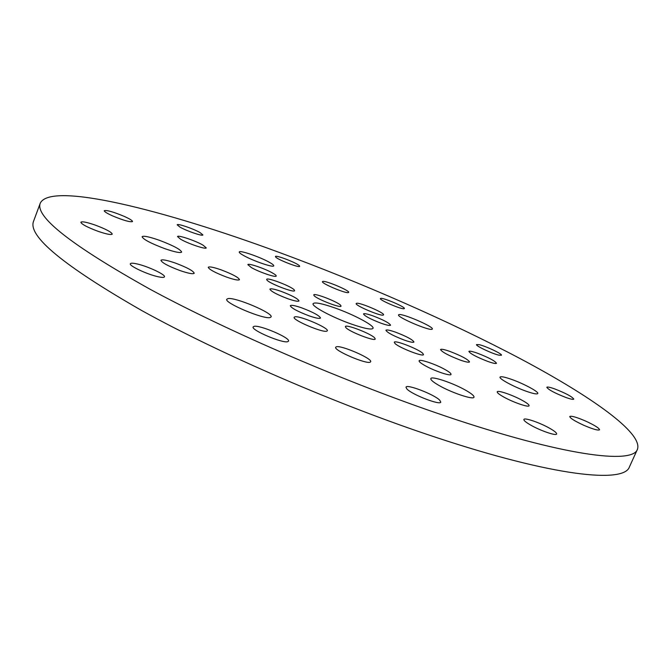 <?xml version="1.0" encoding="UTF-8"?>
<svg xmlns="http://www.w3.org/2000/svg" width="671" height="671" viewBox="0 0 671 671"><rect width="100%" height="100%" fill="white"/><g stroke="black" fill="none" stroke-linecap="round" stroke-linejoin="round"><path stroke-width="1.01" d="M465.875 390.363C453.244 383.057 431.378 375.685 430.832 378.612C430.522 379.82 433.105 382.025 438.591 385.221C451.206 392.627 473.667 400.176 474.003 397.19C474.28 395.907 471.57 393.625 465.875 390.363M270.119 317.526L271.092 316.93C273.701 313.307 235.295 296.985 228.006 298.603L226.79 299.241C223.854 302.772 263.795 319.639 270.119 317.526M164.63 248.597C174.745 252.078 180.424 253.235 181.665 252.07C180.558 249.427 173.118 245.494 159.329 240.268C149.205 236.746 143.46 235.563 142.093 236.712C143.133 239.337 150.648 243.296 164.63 248.597M243.531 255.466C252.9 260.851 273.76 267.972 273.734 265.817C273.894 265.179 272.392 263.98 269.239 262.227C259.836 256.884 239.388 249.88 239.237 251.986C239.069 252.598 240.495 253.755 243.531 255.466M398.884 314.632L398.566 314.867C396.519 316.98 429.457 331.113 432.09 329.243L432.325 329.042C434.145 326.844 402.13 313.063 398.884 314.632M511.319 379.3C504.567 376.951 500.809 376.221 500.046 377.11C498.67 378.687 514.33 387.133 526.668 391.403C533.361 393.709 537.068 394.422 537.773 393.533C539.031 391.856 523.439 383.502 511.319 379.3M549.574 428.215C539.82 422.655 524.311 417.345 523.892 419.467C523.657 420.482 525.938 422.361 530.719 425.112C540.474 430.732 556.309 436.15 556.62 433.994C556.829 432.929 554.472 431.008 549.574 428.215M439.731 400.184C434.238 394.447 406.517 383.762 405.98 387.201L406.869 388.954C411.868 394.573 440.419 405.628 440.772 402.097L439.731 400.184M287.809 341.648L288.505 341.153C290.736 337.999 259.484 324.621 254.007 326.374L253.16 326.911C250.719 330.015 282.952 343.737 287.809 341.648M157.844 276.678C161.845 277.576 164.051 277.626 164.462 276.846C165.888 274.791 148.09 266.395 137.253 263.98C133.11 263.024 130.811 262.948 130.359 263.753C128.807 265.741 147.058 274.347 157.844 276.678M97.941 231.269C106.387 234.154 111.16 235.102 112.258 234.12C111.52 232.091 105.867 229.088 95.299 225.112C86.853 222.21 82.038 221.245 80.856 222.218C81.56 224.24 87.255 227.251 97.941 231.269M112.552 215.877C123.489 220.424 130.149 222.311 132.531 221.556C132.523 220.608 129.738 218.88 124.177 216.364C113.357 211.86 106.714 209.973 104.248 210.702C104.24 211.633 107.008 213.361 112.552 215.877M179.971 227.108C186.689 231.025 202.944 236.544 202.902 234.925L200 232.552C193.265 228.668 177.245 223.208 177.178 224.802L179.971 227.108M275.714 257.068C278.088 259.87 299.711 268.199 299.669 266.312L299.333 265.691C296.699 262.822 275.504 254.661 275.429 256.498L275.714 257.068M380.667 298.394L380.398 298.561C379.023 299.962 401.988 309.776 404.152 308.694L404.37 308.543C405.645 307.1 383.133 297.463 380.667 298.394M479.153 344.668L476.544 344.575C475.303 345.733 492.288 353.776 498.964 355.177L501.455 355.244C502.587 354.028 485.879 346.127 479.153 344.668M585.422 420.977C576.439 417.136 571.214 415.651 569.746 416.515C570.056 418.176 574.753 421.103 583.829 425.297C592.887 429.172 598.138 430.673 599.564 429.801C599.178 428.081 594.464 425.137 585.422 420.977M554.447 388.811C549.843 387.201 547.301 386.689 546.798 387.276C548.383 389.725 554.858 393.164 566.215 397.601C570.786 399.186 573.302 399.69 573.772 399.111C572.128 396.628 565.687 393.198 554.447 388.811M322.885 281.409L322.449 281.627C320.939 283.204 345.339 293.562 348.299 292.598L348.668 292.388C350.061 290.769 326.207 280.621 322.885 281.409M180.65 239.245C188.148 243.69 206.257 249.763 206.249 247.859L202.986 245.116C195.471 240.696 177.656 234.707 177.53 236.578L180.65 239.245M180.08 270.589C188.442 273.424 193.156 274.313 194.213 273.248C193.298 270.849 186.966 267.435 175.215 263.007C166.844 260.147 162.08 259.241 160.939 260.298C161.812 262.68 168.186 266.11 180.08 270.589M370.258 362.13L370.66 361.77C372.866 358.725 340.532 344.718 336.23 346.84L335.71 347.243C333.277 350.228 366.592 364.596 370.258 362.13M522.499 400.503C513.03 395.177 497.563 389.843 497.228 391.814C497.018 392.711 499.149 394.414 503.594 396.93C513.063 402.306 528.84 407.742 529.083 405.737C529.26 404.798 527.062 403.053 522.499 400.503M477.492 353.214C472.317 351.394 469.448 350.799 468.878 351.419C470.304 353.751 476.67 357.106 487.976 361.501C493.118 363.296 495.953 363.883 496.49 363.263C495.005 360.906 488.673 357.559 477.492 353.214M445.217 369.637C435.907 364.311 419.442 358.717 419.107 360.805C418.897 361.635 420.767 363.187 424.709 365.443C434.011 370.828 450.803 376.523 451.021 374.401C451.206 373.529 449.276 371.944 445.217 369.637M326.794 331.164L327.314 330.795C329.302 328.136 299.425 315.328 294.812 316.855L294.175 317.257C291.994 319.857 322.743 332.984 326.794 331.164M226.764 277.157C234.33 279.757 238.566 280.587 239.488 279.664C238.515 277.4 232.384 274.129 221.086 269.843C213.512 267.217 209.226 266.37 208.236 267.284C209.167 269.532 215.341 272.82 226.764 277.157M251.449 267.62C259.165 272.107 276.192 277.869 276.217 276.033C276.36 275.479 275.118 274.464 272.493 272.98C264.76 268.526 248.01 262.839 247.859 264.651L251.449 267.62M356.561 303.3L356.2 303.527C354.556 305.28 380.549 316.385 383.258 315.076L383.552 314.867C385.053 313.063 359.664 302.185 356.561 303.3M449.872 351.411C444.286 349.465 441.174 348.845 440.528 349.549C441.929 352.023 448.513 355.538 460.298 360.101C465.859 362.021 468.937 362.634 469.532 361.921C468.081 359.421 461.522 355.915 449.872 351.411M374.594 337.79C370.535 333.479 345.666 323.925 345.372 326.576L345.926 327.674C349.608 331.885 375.106 341.707 375.24 338.981L374.594 337.79M287.825 298.721C294.494 301.011 298.218 301.74 298.998 300.918C297.966 298.704 292.028 295.525 281.174 291.382C274.498 289.067 270.732 288.329 269.893 289.151C270.883 291.348 276.863 294.535 287.825 298.721M314.162 295.735C317.224 299.274 341.019 308.434 341.069 306.102L340.574 305.204C337.194 301.573 313.927 292.631 313.743 294.905L314.162 295.735M395.538 332.162C389.801 330.166 386.597 329.528 385.917 330.249C387.133 332.556 393.307 335.852 404.445 340.138C410.157 342.118 413.328 342.738 413.965 342.017C412.707 339.685 406.559 336.397 395.538 332.162M422.688 353.265C418.218 348.937 394.531 339.752 394.271 342.252L394.984 343.477C399.094 347.704 423.376 357.148 423.502 354.582L422.688 353.265M309.155 315.873C315.907 318.18 319.69 318.893 320.495 318.004C319.396 315.588 313.156 312.208 301.757 307.872C294.98 305.54 291.164 304.819 290.3 305.708C291.348 308.098 297.639 311.487 309.155 315.873M266.949 280.101C269.583 283.598 294.535 293.126 294.594 290.66L294.217 289.872C291.248 286.274 266.857 276.98 266.647 279.379L266.949 280.101M373.009 315.89C367.331 313.902 364.152 313.24 363.489 313.919C364.63 316.041 370.509 319.153 381.136 323.246C386.79 325.217 389.935 325.863 390.564 325.183C389.381 323.036 383.527 319.941 373.009 315.89M335.097 308.014C322.08 303.477 314.749 302.017 313.114 303.636C311.201 306.085 332.33 317.433 351.52 324.118C364.437 328.564 371.608 329.973 373.042 328.337C374.737 325.72 353.776 314.582 335.097 308.014M445.15 415.953C563.397 456.003 632.845 464.558 637.45 449.285C643.17 432.812 590.405 395.949 520.394 358.733C449.251 321.141 361.484 282.717 277.928 251.952C164.932 210.291 50.87 181.296 40.277 203.145C34.817 216.616 71.436 245.334 150.153 289.293C229.163 332.061 347.553 383.057 445.15 415.953M40.277 203.145L33.55 221.296C27.628 236.058 63.737 265.833 141.883 310.623C220.365 354.12 338.352 405.158 435.949 437.375C554.179 476.611 624.198 483.531 629.432 466.899L637.45 449.285"/></g></svg>
